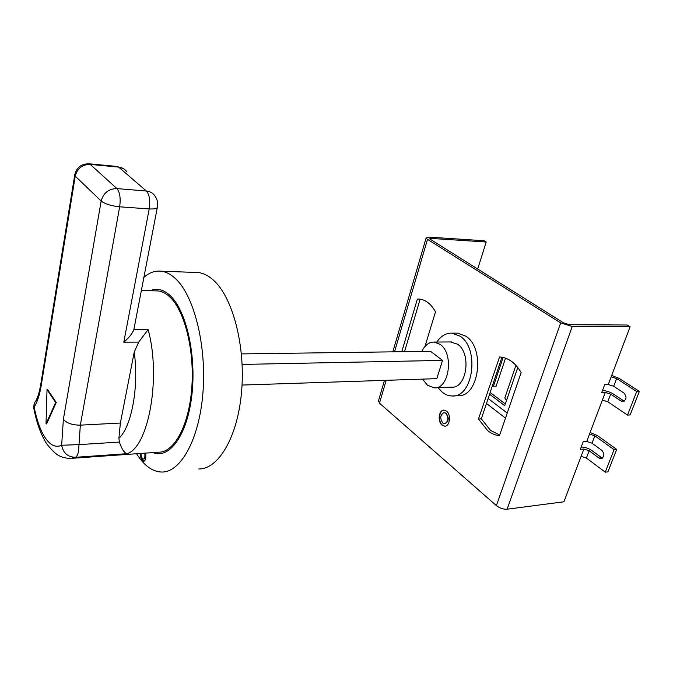 <?xml version="1.0" encoding="UTF-8"?>
<svg xmlns="http://www.w3.org/2000/svg" width="673" height="673" viewBox="0 0 673 673"><rect width="100%" height="100%" fill="white"/><g stroke="black" fill="none" stroke-linecap="round" stroke-linejoin="round"><path stroke-width="1.01" d="M140.867 453.442L141.103 455.108C141.675 457.547 142.457 458.86 143.458 459.045C144.754 458.633 145.183 456.673 144.762 453.165M140.043 453.501L140.363 455.629C141.17 459.137 142.297 461.013 143.736 461.257C145.536 460.711 146.167 457.993 145.62 453.106M140.59 453.459L140.909 455.596C141.658 458.91 142.726 460.778 144.098 461.198M38.588 397.078L34.155 403.363L34.096 409.823M72.373 458.279L158.584 452.189C173.87 452.727 188.684 426.261 191.687 389.095C194.8 351.987 185.176 312.112 170.563 297.693C166.551 293.68 162.429 291.426 158.197 290.929L155.497 290.871M157.246 207.831L133.851 329.593L148.119 329.61L138.722 342.086L123.79 342.17C128.93 337.854 132.287 333.665 133.851 329.593M143.77 277.444C149.28 272.59 155.101 270.512 161.251 271.211C166.231 271.842 171.119 274.449 175.897 279.034C194.228 296.28 206.704 345.939 202.943 392.637C199.309 439.419 180.709 472.53 161.722 472.034C153.57 471.815 146.066 467.028 139.202 457.657L136.56 453.745M198.67 468.988C218.464 469.367 237.83 436.912 241.615 391.223C245.536 345.602 232.58 297.113 213.492 280.212C208.512 275.711 203.423 273.154 198.224 272.523L194.648 272.397M444.836 423.696L444.954 423.687C448.832 421.542 449.261 418.068 446.233 413.264L444.197 412.591M442.75 422.997L444.584 423.704C448.462 421.567 448.883 418.093 445.854 413.289L444.071 412.599C440.184 414.703 439.747 418.169 442.75 422.997M446.544 411.127L443.987 410.126C438.796 409.764 437.299 421.567 442.068 425.143L444.718 426.177C449.892 426.522 451.356 414.61 446.544 411.127M443.987 410.126C439.015 410.328 437.854 421.677 442.439 425.117L444.718 426.177M422.61 379.126L427.439 385.217L434.169 387.841C449.236 389.431 454.25 353.535 440.083 344.34L434.093 342.061C428.928 342.052 424.848 345.173 421.836 351.441M435.254 387.799L451.575 387.16C466.768 388.716 471.823 353.266 457.539 344.189L450.372 341.943M438.005 387.69L442.346 392.283C445.366 394.672 448.58 395.901 451.987 395.968C473.069 398.079 480.009 348.606 460.063 336.189L451.886 333.152C445.972 333 440.95 335.962 436.819 342.044M453.501 395.901L457.69 395.707C478.831 397.81 485.788 348.53 465.8 336.172L457.598 333.143L456.016 333.152M487.698 430.636C491.366 433.563 495.278 435.254 499.442 435.734L521.146 372.514C515.333 362.713 508.132 357.523 499.559 356.959L478.469 419.052L487.698 430.636M501.94 357.203L481.33 418.867L490.575 430.434L499.677 435.044M153.007 452.584C169.226 459.373 186.993 435.658 191.738 396.22C196.625 356.892 186.741 311.767 170.858 296.263C163.951 289.541 157.011 287.691 150.02 290.736M46.647 423.881L56.254 402.504L47.648 389.617L47.026 389.633L46.025 423.906L46.647 423.881M505.339 403.951L490.154 392.477M420.129 299.157L404.54 351.676M496.388 505.625L560.659 322.889L427.498 239.361L426.118 237.964L428.894 237.115L484.055 240.749L486.2 242.011L430.989 238.41L429.601 238.839L563.604 322.905L569.375 324.697L627.211 325.017L630.105 326.716L572.235 326.481L507.106 509.209C503.311 509.394 499.736 508.199 496.388 505.625L379.479 403.169L378.529 400.671M611.16 376.838L616.619 378.554L613.692 386.26L608.249 384.544L630.105 326.716M589.506 434.11L594.839 435.835L592.03 443.204L586.721 441.488L605.263 392.435L601.704 392.603L604.682 384.687L608.249 384.544M639.35 391.417L630.164 414.921L627.514 415.098L636.692 391.551L639.35 391.417L619.269 378.453L611.698 375.399M616.687 449.396L607.904 471.874L605.263 472.168L614.045 449.648L616.687 449.396L597.473 435.616L590.12 432.478M624.157 401.15L613.339 394.025C609.662 391.804 606.053 390.66 602.512 390.592L602.461 390.592M602.335 458.17L591.794 450.515C588.261 448.176 584.736 447.032 581.228 447.091L581.178 447.099M560.659 322.889L572.235 326.481M605.263 472.168L586.385 458.052L581.102 456.336L563.932 501.78L507.106 509.209M592.03 443.204L601.94 450.43C604.758 454.191 604.421 456.942 600.93 458.666L599.012 458.044L589.161 450.767L583.861 449.042L580.319 449.371L583.171 441.791L586.721 441.488M424.983 346.435L435.49 311.86C431.132 303.994 425.715 299.721 419.229 299.056L417.369 299.031L401.781 351.71M477.662 269.158L486.2 242.011M636.692 391.551L616.619 378.554M605.263 392.435L610.689 394.151L620.977 401.015L622.702 401.554C626.588 399.804 627.034 396.969 624.048 393.066L613.692 386.26M627.514 415.098L607.795 401.764L602.385 400.048M614.045 449.648L594.839 435.835M419.456 299.073L417.369 299.031M481.33 418.867L478.469 419.052M517.798 367.466L504.742 405.693L489.574 394.201M505.549 358.145L496.136 386.184L492.232 386.26M506.559 400.368L504.809 397.995L505.019 397.381M242.036 385.057L436.836 378.655L442.54 360.392L430.602 351.323L241.405 353.905M242.129 364.43L442.54 360.392M120.366 423.048L118.902 438.367C131.63 426.682 139.092 386.613 134.221 352.147L120.366 423.048L80.331 425.143L79.002 444.617L119.382 442.068L118.902 438.367M134.221 352.147L138.722 342.086M148.119 329.61C161.352 377.216 148.523 447.452 127.071 453.678C124.37 453.114 121.813 449.244 119.382 442.068M41.036 382.617L40.683 384.813C39.455 391.947 37.772 397.423 35.635 401.259L34.155 403.363L33.726 407.914C36.182 420.835 39.766 431.494 44.46 439.906C45.957 443.33 49.541 447.73 55.22 453.114C56.019 453.568 59.855 457.943 70.169 458.431L75.469 457.304C76.873 456.572 77.9 454.502 78.556 451.087L79.002 444.617L61.664 445.257C63.178 453.038 67.78 457.051 75.469 457.304L127.071 453.678M46.025 423.906L55.623 402.53L56.254 402.504M55.623 402.53L47.026 389.633M143.458 459.045L144.005 459.003C145.301 458.591 145.738 456.63 145.309 453.131M140.363 455.629L140.909 455.596M34.155 406.955C36.578 419.405 40.001 429.29 44.426 436.592C49.777 445.114 55.523 448.008 61.664 445.257L63.363 419.346L101.169 201.025L75.241 176.141L41.162 385.814C39.572 395.278 37.242 402.328 34.155 406.955M581.102 456.336L583.861 449.042M427.498 239.361L394.538 351.811M386.176 380.321L379.479 403.169M430.989 238.41L430.594 239.731M610.689 394.151L607.795 401.764M589.161 450.767L586.385 458.052M599.012 458.044L601.654 457.775M620.977 401.015L623.635 400.864M505.49 418.118L486.478 403.464M488.144 398.492L507.223 413.062M503.118 357.43L493.46 386.294M123.79 342.17L149.213 208.933L119.659 206.813L80.331 425.143C72.381 425.143 66.728 423.208 63.363 419.346M146.377 191.014L118.633 167.097L90.258 164.422L116.925 188.6L146.377 191.014C149.465 194.615 150.407 200.588 149.213 208.933C155.404 209.227 158.189 208.336 157.549 206.249C158.012 202.48 157.137 199.04 154.916 195.927C152.897 193.025 150.054 191.384 146.377 191.014M126.928 171.926C124.942 169.108 122.175 167.501 118.633 167.097L117.464 166.483L89.13 163.808L90.258 164.422C82.316 164.473 77.311 168.376 75.241 176.141L74.669 175.417L40.683 384.813L41.162 385.814M89.13 163.808C81.13 163.732 76.31 167.611 74.669 175.417L74.905 173.996M101.169 201.025C103.423 192.907 108.673 188.76 116.925 188.6C119.903 192.251 120.812 198.316 119.659 206.813C111.196 205.93 105.03 204.003 101.169 201.025M123.79 168.856L117.026 166.441M426.118 237.964L392.813 351.836M384.46 380.38L378.335 401.318M515.939 365.296L504.809 397.995M451.886 333.152L457.598 333.143M434.093 342.061L451.499 341.934M161.251 271.211L198.224 272.523M141.237 290.526L158.197 290.929"/></g></svg>
